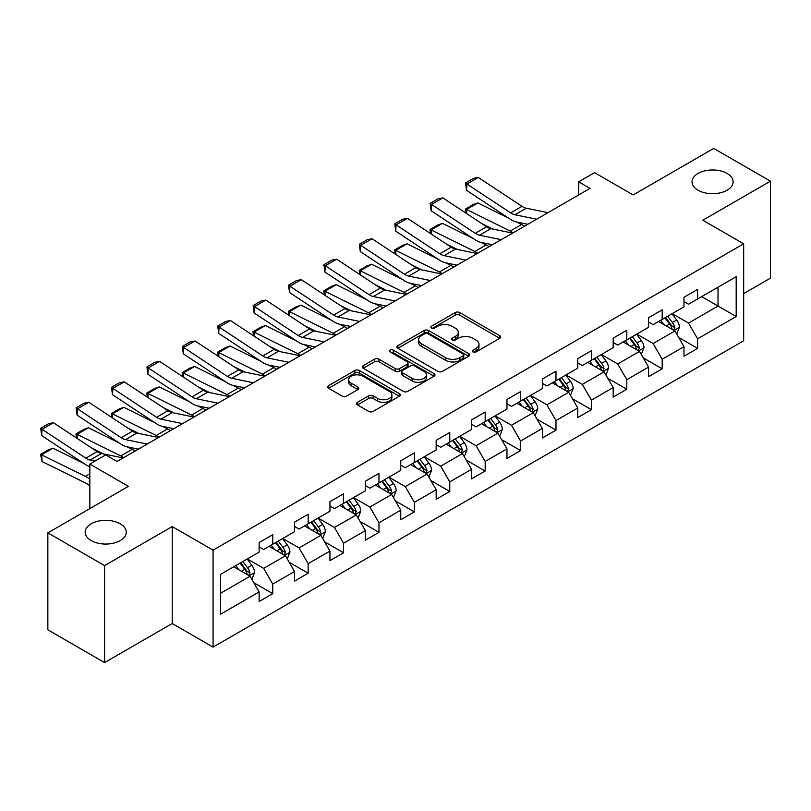 <?xml version="1.0" encoding="UTF-8"?>
<svg xmlns="http://www.w3.org/2000/svg" width="811" height="811" viewBox="0 0 811 811"><rect width="100%" height="100%" fill="white"/><g stroke="black" fill="none" stroke-linecap="round" stroke-linejoin="round"><path stroke-width="1.22" d="M472.985 351.944A2.21 1.277 0 0 0 476.108 351.944L499.769 338.278A3.153 1.815 0 0 0 500.691 337.001A3.153 1.815 0 0 0 499.769 335.713L459.675 312.559A3.153 1.815 0 0 0 455.224 312.559L431.553 326.225A2.21 1.277 0 0 0 430.905 327.127A2.21 1.277 0 0 0 431.553 328.029A2.21 1.277 0 0 0 434.666 328.029L437.737 326.255A10.077 5.819 0 0 1 451.991 326.255L455.336 328.181A10.077 5.819 0 0 1 458.286 332.297A10.077 5.819 0 0 1 455.336 336.413L452.264 338.187A2.21 1.277 0 0 0 451.626 339.089A2.21 1.277 0 0 0 452.264 339.981A2.21 1.277 0 0 0 455.387 339.981L458.448 338.217A10.077 5.819 0 0 1 472.712 338.217L476.047 340.144A10.077 5.819 0 0 1 478.997 344.259A10.077 5.819 0 0 1 476.047 348.375L472.985 350.149A2.21 1.277 0 0 0 472.337 351.051A2.21 1.277 0 0 0 472.985 351.944L472.985 350.149M120.241 523.815A20.539 11.861 0 0 0 97.857 521.25A20.539 11.861 0 0 0 85.175 532.198A20.539 11.861 0 0 0 91.197 540.592A20.539 11.861 0 0 0 113.581 543.157A20.539 11.861 0 0 0 126.263 532.198A20.539 11.861 0 0 0 120.241 523.815M727.102 173.453A20.539 11.861 0 0 0 704.718 170.878A20.539 11.861 0 0 0 692.036 181.836A20.539 11.861 0 0 0 698.058 190.22A20.539 11.861 0 0 0 720.442 192.795A20.539 11.861 0 0 0 733.124 181.836A20.539 11.861 0 0 0 727.102 173.453M357.428 402.327A3.153 1.815 0 0 0 356.505 403.614A3.153 1.815 0 0 0 357.428 404.902L368.681 411.4A3.153 1.815 0 0 0 373.131 411.4L399.417 396.224A3.153 1.815 0 0 0 400.34 394.937A3.153 1.815 0 0 0 399.417 393.649L359.324 370.495A3.153 1.815 0 0 0 354.863 370.495L328.577 385.671A3.153 1.815 0 0 0 327.654 386.959A3.153 1.815 0 0 0 328.577 388.246L342.171 396.092A3.153 1.815 0 0 0 346.621 396.092L357.874 389.594A3.153 1.815 0 0 0 358.797 388.317A3.153 1.815 0 0 0 357.874 387.029L351.133 383.137A8.424 4.866 0 0 1 348.669 379.7A8.424 4.866 0 0 1 353.87 375.199A8.424 4.866 0 0 1 363.054 376.253L389.452 391.5A8.424 4.866 0 0 1 391.916 394.937A8.424 4.866 0 0 1 386.715 399.428A8.424 4.866 0 0 1 377.531 398.373L373.131 395.839A3.153 1.815 0 0 0 368.681 395.839L357.428 402.327L357.428 404.902M743.667 293.602L770.45 278.143L770.45 181.177L713.71 148.423L633.148 194.934L594.564 172.662L578.679 181.836L590.023 188.385L117.068 461.449L105.724 454.9L89.839 464.064L89.839 508.619M104.589 565.612L104.589 662.577L172.216 623.527L172.216 526.572L104.589 565.612L47.849 532.857L128.412 486.347L89.839 464.064M172.216 526.572L213.07 550.152L743.667 243.807L743.667 340.772L213.07 647.117L213.07 550.152M770.45 181.177L702.823 220.227L743.667 243.807M437.96 371.397A3.153 1.815 0 0 0 442.411 371.397L468.697 356.222A3.153 1.815 0 0 0 469.62 354.934A3.153 1.815 0 0 0 468.697 353.647L428.603 330.503A3.153 1.815 0 0 0 424.143 330.503L397.856 345.679A3.153 1.815 0 0 0 396.934 346.966A3.153 1.815 0 0 0 397.856 348.254L437.96 371.397M391.054 352.42A2.21 1.277 0 0 1 393.294 352.734L393.294 350.119L434.057 373.648A3.153 1.815 0 0 1 434.98 374.935A3.153 1.815 0 0 1 434.057 376.223L407.771 391.399A3.153 1.815 0 0 1 403.32 391.399L363.216 368.245L363.216 365.68A3.153 1.815 0 0 0 362.294 366.967A3.153 1.815 0 0 0 363.216 368.245M363.216 365.68L374.469 359.182A3.153 1.815 0 0 1 378.919 359.182L395.18 368.569A3.153 1.815 0 0 0 399.641 368.569L407.102 364.261A3.153 1.815 0 0 0 408.024 362.973A3.153 1.815 0 0 0 407.102 361.686L390.172 351.913A2.21 1.277 0 0 1 389.523 351.011A2.21 1.277 0 0 1 390.892 349.835A2.21 1.277 0 0 1 393.294 350.119M104.589 662.577L47.849 629.823L47.849 532.857M253.802 582.714L272.749 593.652L272.749 584.092L294.545 571.512L294.545 581.082L308.16 573.215L308.16 563.645L329.945 551.074L329.945 560.634L343.56 552.778L343.56 543.208L365.345 530.627L365.345 540.197L378.97 532.33L378.97 522.771L400.756 510.19L400.756 519.76L414.37 511.893L414.37 502.333L436.156 489.753L436.156 499.312L449.77 491.456L449.77 481.886L471.556 469.305L471.556 478.875L485.181 471.019L485.181 461.449L506.966 448.868L506.966 458.438L520.581 450.571L520.581 441.012L542.366 428.431L542.366 437.991L555.981 430.134L555.981 420.564L577.767 407.994L577.767 417.553L591.391 409.697L591.391 400.127L613.177 387.546L613.177 397.116L626.791 389.25L626.791 379.69L648.577 367.109L648.577 376.679L662.192 368.812L662.192 359.253L683.987 346.672L683.987 356.232L697.602 348.375L697.602 338.805L736.185 316.533L736.185 276.703L718.029 287.185L718.029 306.051L736.185 316.533M272.749 593.652L259.135 601.519L259.135 591.949L220.551 614.231L220.551 574.391L259.135 552.119L259.135 542.549L272.749 534.692L272.749 544.262L294.545 531.681L294.545 522.112L308.16 514.255L308.16 523.815L329.945 511.234L329.945 501.674L343.56 493.808L343.56 503.378L365.345 490.797L365.345 481.237L378.97 473.371L378.97 482.94L400.756 470.36L400.756 460.79L414.37 452.933L414.37 462.493L436.156 449.923L436.156 440.353L449.77 432.496L449.77 442.056L471.556 429.475L471.556 419.916L485.181 412.049L485.181 421.619L506.966 409.038L506.966 399.468L520.581 391.612L520.581 401.171L542.366 388.601L542.366 379.031L555.981 371.174L555.981 380.734L577.767 368.153L577.767 358.594L591.391 350.727L591.391 360.297L613.177 347.716L613.177 338.157L626.791 330.29L626.791 339.86L648.577 327.279L648.577 317.709L662.192 309.853L662.192 319.412L683.987 306.832L683.987 297.272L697.602 289.405L697.602 298.975L736.185 276.703M269.12 546.35L285.462 555.788L263.676 568.369L247.335 558.931M259.135 546.878L263.676 549.503L272.749 544.262M263.676 568.369L272.749 584.092M285.462 555.788L294.545 571.512M304.53 525.913L320.862 535.351L299.077 547.922L282.735 538.494M294.545 526.44L299.077 529.056L308.16 523.815M299.077 547.922L308.16 563.645M320.862 535.351L329.945 551.074M339.931 505.476L356.272 514.904L334.487 527.485L318.145 518.057M329.945 505.993L334.487 508.619L343.56 503.378M334.487 527.485L343.56 543.208M356.272 514.904L365.345 530.627M375.331 485.029L391.672 494.467L369.887 507.047L353.545 497.609M365.345 485.556L369.887 488.181L378.97 482.94M369.887 507.047L378.97 522.771M391.672 494.467L400.756 510.19M410.741 464.591L427.083 474.029L405.287 486.61L388.945 477.172M400.756 465.119L405.287 467.734L414.37 462.493M405.287 486.61L414.37 502.333M427.083 474.029L436.156 489.753M446.141 444.154L462.483 453.582L440.697 466.163L424.356 456.735M436.156 444.681L440.697 447.297L449.77 442.056M440.697 466.163L449.77 481.886M462.483 453.582L471.556 469.305M481.541 423.717L497.883 433.145L476.098 445.726L459.756 436.288M471.556 424.234L476.098 426.86L485.181 421.619M476.098 445.726L485.181 461.449M497.883 433.145L506.966 448.868M516.952 403.27L533.293 412.708L511.498 425.288L495.166 415.85M506.966 403.797L511.498 406.412L520.581 401.171M511.498 425.288L520.581 441.012M533.293 412.708L542.366 428.431M552.352 382.833L568.693 392.271L546.908 404.841L530.566 395.413M542.366 383.36L546.908 385.975L555.981 380.734M546.908 404.841L555.981 420.564M568.693 392.271L577.767 407.994M587.752 362.395L604.094 371.823L582.308 384.404L565.966 374.966M577.767 362.912L582.308 365.538L591.391 360.297M582.308 384.404L591.391 400.127M604.094 371.823L613.177 387.546M623.162 341.948L639.504 351.386L617.718 363.967L601.377 354.529M613.177 342.475L617.718 345.101L626.791 339.86M617.718 363.967L626.791 379.69M639.504 351.386L648.577 367.109M658.562 321.511L674.904 330.949L653.119 343.519L636.777 334.091M648.577 322.038L653.119 324.653L662.192 319.412M653.119 343.519L662.192 359.253M674.904 330.949L683.987 346.672M701.687 296.613L718.029 306.051L688.519 323.082L672.177 313.654M683.987 301.591L688.519 304.216L697.602 298.975M688.519 323.082L697.602 338.805M172.216 623.527L213.07 647.117M578.679 181.836L578.679 194.934M220.551 593.267L250.062 576.226L233.72 566.798M250.062 576.226L259.135 591.949M678.645 337.437L697.602 348.375M643.245 357.874L662.192 368.812M607.844 378.311L626.791 389.25M572.434 398.748L591.391 409.697M537.034 419.196L555.981 430.134M501.634 439.633L520.581 450.571M466.224 460.07L485.181 471.019M430.823 480.517L449.77 491.456M395.423 500.955L414.37 511.893M360.013 521.392L378.97 532.33M324.613 541.839L343.56 552.778M289.203 562.276L308.16 573.215M473.867 352.258L476.047 351.001A10.077 5.819 0 0 0 478.997 346.885L478.997 344.259M458.286 332.297L458.286 334.923A10.077 5.819 0 0 1 455.336 339.039L453.146 340.296M499.728 338.309L459.675 315.185A3.153 1.815 0 0 0 455.224 315.185L432.435 328.333M468.657 356.252L428.603 333.118A3.153 1.815 0 0 0 424.143 333.118L397.897 348.274M463.132 355.836A2.21 1.277 0 0 0 463.77 354.934A2.21 1.277 0 0 0 463.132 354.042L427.934 333.716A2.21 1.277 0 0 0 424.812 333.716L421.578 335.582A10.077 5.819 0 0 0 418.628 339.697A10.077 5.819 0 0 0 421.578 343.813L445.644 357.702A10.077 5.819 0 0 0 459.898 357.702L463.132 355.836L463.132 358.462A2.21 1.277 0 0 0 463.77 357.56L463.77 354.934M418.628 339.697L418.628 342.313A10.077 5.819 0 0 0 421.578 346.429L421.578 343.813M463.132 358.462L459.898 360.327A10.077 5.819 0 0 1 445.644 360.327L421.578 346.429M363.257 368.275L374.469 361.797L374.469 359.182M408.024 362.973L408.024 365.599A3.153 1.815 0 0 1 407.102 366.886L399.641 371.195A3.153 1.815 0 0 1 395.18 371.195L378.919 361.797A3.153 1.815 0 0 0 374.469 361.797M393.294 352.734L434.017 376.243M412.059 378.311A8.424 4.866 0 0 0 421.244 379.366A8.424 4.866 0 0 0 426.444 374.875A8.424 4.866 0 0 0 423.981 371.428L414.674 366.065A3.153 1.815 0 0 0 410.224 366.065L402.763 370.374A3.153 1.815 0 0 0 401.84 371.661A3.153 1.815 0 0 0 402.763 372.938L412.059 378.311L412.059 380.937A8.424 4.866 0 0 0 421.244 381.991A8.424 4.866 0 0 0 426.444 377.49L426.444 374.875M401.84 371.661L401.84 374.276A3.153 1.815 0 0 0 402.763 375.564L402.763 372.938M412.059 380.937L402.763 375.564M391.916 394.937L391.916 397.552A8.424 4.866 0 0 1 386.715 402.053A8.424 4.866 0 0 1 377.531 400.999L373.131 398.454A3.153 1.815 0 0 0 368.681 398.454L357.469 404.932M348.669 379.7L348.669 382.316A8.424 4.866 0 0 0 351.133 385.752L351.133 383.137M357.833 389.625L351.133 385.752M399.377 396.244L359.324 373.121A3.153 1.815 0 0 0 354.863 373.121L328.617 388.276M676.698 334.051L679.395 327.249A8.505 4.907 -120 0 0 676.688 320.01L671.995 313.756M465.98 213.151L465.392 209.086L473.34 204.494L477.861 202.932L508.669 218.149M516.323 221.93L521.574 224.525A24.066 13.899 60 0 1 524.474 226.239M663.834 324.552L660.651 320.304M477.861 202.932L466.518 209.481L510.231 231.074A24.066 13.899 60 0 1 513.12 232.787M465.392 209.086L466.518 209.481L466.771 213.678M492.845 229.057L481.764 223.583M673.586 330.189L674.803 327.614A8.505 4.907 -120 0 0 672.37 322.494L667.686 316.249M665.557 317.476L670.758 324.41A4.329 2.504 60 0 1 671.538 325.728L674.803 327.614M664.959 317.821L669.653 324.065A8.505 4.907 60 0 1 672.086 329.185M536.629 219.213L514.934 214.763A16.048 9.266 60 0 1 510.636 212.877L466.923 183.996L466.518 190.291L510.231 219.183A24.066 13.899 -120 0 0 516.678 222.011L527.829 224.292M547.983 212.664L526.288 208.214A16.048 9.266 60 0 1 521.99 206.329L478.267 177.437L466.923 183.996L465.565 182.951L473.502 178.369L478.267 177.437M466.518 190.291L465.565 182.951M641.298 354.488L643.995 347.686A8.505 4.907 -120 0 0 641.278 340.448L636.594 334.193M430.57 233.588L429.992 229.523L437.94 224.941L442.461 223.38L473.269 238.586M480.923 242.367L486.174 244.963A24.066 13.899 60 0 1 489.063 246.676M628.434 344.989L625.251 340.742M442.461 223.38L431.107 229.929L474.83 251.511A24.066 13.899 60 0 1 477.72 253.225M429.992 229.523L431.107 229.929L431.361 234.115M457.434 249.494L446.364 244.03M638.186 350.626L639.403 348.051A8.505 4.907 -120 0 0 636.97 342.941L632.286 336.687M630.157 337.913L635.348 344.847A4.329 2.504 60 0 1 636.138 346.165L639.403 348.051M629.559 338.258L634.243 344.513A8.505 4.907 60 0 1 636.676 349.622M605.888 374.935L608.595 368.133A8.505 4.907 -120 0 0 605.878 360.885L601.194 354.64M395.17 254.036L394.592 249.96L402.53 245.378L407.051 243.817L437.869 259.033M445.513 262.805L450.774 265.4A24.066 13.899 60 0 1 453.663 267.113M593.023 365.437L589.84 361.189M407.051 243.817L395.707 250.366L439.42 271.959A24.066 13.899 60 0 1 442.319 273.672M394.592 249.96L395.707 250.366L395.961 254.553M422.034 269.941L410.954 264.467M602.786 371.063L604.002 368.498A8.505 4.907 -120 0 0 601.559 363.379L596.876 357.124M594.747 358.35L599.947 365.295A4.329 2.504 60 0 1 600.728 366.613L604.002 368.498M594.159 358.695L598.842 364.95A8.505 4.907 60 0 1 601.275 370.069M501.228 239.65L479.534 235.21A16.048 9.266 60 0 1 475.236 233.325L431.523 204.433L431.107 210.728L474.83 239.62A24.066 13.899 -120 0 0 481.278 242.448L492.429 244.74M512.572 233.102L490.878 228.651A16.048 9.266 60 0 1 486.58 226.766L442.867 197.884L431.523 204.433L430.154 203.389L438.102 198.807L442.867 197.884M431.107 210.728L430.154 203.389M465.818 260.098L444.134 255.647A16.048 9.266 60 0 1 439.836 253.762L396.113 224.87L395.707 231.165L439.42 260.057A24.066 13.899 -120 0 0 445.868 262.886L457.029 265.177M477.172 253.549L455.478 249.099A16.048 9.266 60 0 1 451.18 247.213L407.467 218.321L396.113 224.87L394.754 223.836L402.692 219.244L407.467 218.321M395.707 231.165L394.754 223.836M570.488 395.373L573.184 388.57A8.505 4.907 -120 0 0 570.468 381.332L565.784 375.077M359.76 274.473L359.182 270.398L367.13 265.815L371.651 264.254L402.459 279.471M410.113 283.252L415.364 285.847A24.066 13.899 60 0 1 418.263 287.56M557.623 385.874L554.44 381.626M371.651 264.254L360.307 270.803L404.02 292.396A24.066 13.899 60 0 1 406.909 294.109M359.182 270.398L360.307 270.803L360.56 275M386.634 290.379L375.554 284.904M567.376 391.51L568.592 388.935A8.505 4.907 -120 0 0 566.159 383.816L561.476 377.561M559.347 378.798L564.537 385.732A4.329 2.504 60 0 1 565.328 387.05L568.592 388.935M558.749 379.142L563.432 385.387A8.505 4.907 60 0 1 565.875 390.507M535.078 415.81L537.784 409.008A8.505 4.907 -120 0 0 535.067 401.769L530.384 395.515M324.359 294.91L323.782 290.845L331.719 286.253L336.251 284.691L367.059 299.908M374.712 303.689L379.964 306.284A24.066 13.899 60 0 1 382.853 307.998M522.223 406.311L519.04 402.063M336.251 284.691L324.897 291.25L368.61 312.833A24.066 13.899 60 0 1 371.509 314.546M323.782 290.845L324.897 291.25L325.15 295.437M351.224 310.816L340.144 305.352M531.975 411.947L533.192 409.373A8.505 4.907 -120 0 0 530.759 404.263L526.075 398.008M523.936 399.235L529.137 406.169A4.329 2.504 60 0 1 529.928 407.487L533.192 409.373M523.348 399.58L528.032 405.835A8.505 4.907 60 0 1 530.465 410.944M499.677 436.257L502.374 429.455A8.505 4.907 -120 0 0 499.667 422.207L494.984 415.952M288.959 315.357L288.381 311.282L296.319 306.7L300.84 305.139L331.658 320.355M339.302 324.126L344.553 326.721A24.066 13.899 60 0 1 347.453 328.435M486.813 426.758L483.63 422.511M300.84 305.139L289.497 311.688L333.209 333.28A24.066 13.899 60 0 1 336.099 334.994M288.381 311.282L289.497 311.688L289.75 315.874M315.824 331.263L304.743 325.789M496.565 432.385L497.782 429.81A8.505 4.907 -120 0 0 495.349 424.7L490.665 418.446M488.536 419.672L493.737 426.616A4.329 2.504 60 0 1 494.517 427.924L497.782 429.81M487.948 420.017L492.632 426.272A8.505 4.907 60 0 1 495.065 431.391M430.418 280.535L408.724 276.085A16.048 9.266 60 0 1 404.425 274.199L360.713 245.307L360.307 251.613L404.02 280.505A24.066 13.899 -120 0 0 410.467 283.323L421.619 285.614M441.762 273.986L420.078 269.536A16.048 9.266 60 0 1 415.779 267.65L372.056 238.758L360.713 245.307L359.344 244.273L367.292 239.691L372.056 238.758M360.307 251.613L359.344 244.273M395.018 300.972L373.324 296.522A16.048 9.266 60 0 1 369.025 294.646L325.312 265.755L324.897 272.05L368.61 300.942A24.066 13.899 -120 0 0 375.067 303.77L386.218 306.051M406.362 294.423L384.667 289.973A16.048 9.266 60 0 1 380.369 288.087L336.656 259.206L325.312 265.755L323.944 264.71L331.892 260.128L336.656 259.206M324.897 272.05L323.944 264.71M359.608 321.42L337.923 316.969A16.048 9.266 60 0 1 333.615 315.084L289.902 286.192L289.497 292.487L333.209 321.379A24.066 13.899 -120 0 0 339.657 324.207L350.818 326.498M370.962 314.861L349.267 310.42A16.048 9.266 60 0 1 344.969 308.535L301.256 279.643L289.902 286.192L288.544 285.158L296.481 280.565L301.256 279.643M289.497 292.487L288.544 285.158M464.277 456.694L466.974 449.892A8.505 4.907 -120 0 0 464.257 442.654L459.573 436.399M253.549 335.795L252.971 331.719L260.919 327.137L265.44 325.576L296.248 340.792M303.902 344.574L309.153 347.169A24.066 13.899 60 0 1 312.042 348.882M451.413 447.196L448.23 442.948M265.44 325.576L254.086 332.125L297.809 353.718A24.066 13.899 60 0 1 300.699 355.431M252.971 331.719L254.086 332.125L254.34 336.312M280.424 351.7L269.343 346.226M461.165 452.832L462.382 450.257A8.505 4.907 -120 0 0 459.949 445.138L455.265 438.883M453.136 440.12L458.327 447.054A4.329 2.504 60 0 1 459.117 448.371L462.382 450.257M452.538 440.454L457.222 446.709A8.505 4.907 60 0 1 459.655 451.828M324.207 341.857L302.513 337.406A16.048 9.266 60 0 1 298.215 335.521L254.502 306.629L254.086 312.934L297.809 341.816A24.066 13.899 -120 0 0 304.257 344.645L315.408 346.936M335.551 335.308L313.867 330.858A16.048 9.266 60 0 1 309.559 328.972L265.846 300.08L254.502 306.629L253.133 305.595L261.081 301.013L265.846 300.08M254.086 312.934L253.133 305.595M428.867 477.132L431.574 470.329A8.505 4.907 -120 0 0 428.857 463.091L424.173 456.836M218.149 356.232L217.571 352.167L225.509 347.574L230.03 346.013L260.848 361.23M268.492 365.011L273.753 367.606A24.066 13.899 60 0 1 276.642 369.319M416.002 467.633L412.829 463.385M230.03 346.013L218.686 352.572L262.399 374.155A24.066 13.899 60 0 1 265.298 375.868M217.571 352.167L218.686 352.572L218.94 356.759M245.013 372.137L233.933 366.663M425.765 473.269L426.981 470.694A8.505 4.907 -120 0 0 424.548 465.575L419.865 459.33M417.726 460.557L422.926 467.491A4.329 2.504 60 0 1 423.717 468.809L426.981 470.694M417.138 460.901L421.821 467.156A8.505 4.907 60 0 1 424.254 472.266M288.807 362.294L267.113 357.844A16.048 9.266 60 0 1 262.815 355.958L219.092 327.076L218.686 333.372L262.399 362.264A24.066 13.899 -120 0 0 268.857 365.092L280.008 367.373M300.151 355.745L278.457 351.295A16.048 9.266 60 0 1 274.159 349.409L230.446 320.517L219.092 327.076L217.733 326.032L225.681 321.45L230.446 320.517M218.686 333.372L217.733 326.032M393.467 497.569L396.163 490.777A8.505 4.907 -120 0 0 393.457 483.528L388.773 477.273M182.749 376.669L182.161 372.604L190.109 368.022L194.63 366.46L225.438 381.677M233.092 385.448L238.343 388.043A24.066 13.899 60 0 1 241.242 389.756M380.602 488.08L377.419 483.832M194.63 366.46L183.286 373.009L226.999 394.592A24.066 13.899 60 0 1 229.888 396.305M182.161 372.604L183.286 373.009L183.539 377.196M209.613 392.575L198.533 387.111M390.355 493.706L391.571 491.131A8.505 4.907 -120 0 0 389.138 486.022L384.455 479.767M382.326 480.994L387.526 487.938A4.329 2.504 60 0 1 388.307 489.246L391.571 491.131M381.738 481.339L386.421 487.593A8.505 4.907 60 0 1 388.854 492.703M253.397 382.741L231.713 378.291A16.048 9.266 60 0 1 227.404 376.405L183.691 347.513L183.286 353.809L226.999 382.701A24.066 13.899 -120 0 0 233.446 385.529L244.598 387.82M264.751 376.182L243.057 371.732A16.048 9.266 60 0 1 238.758 369.857L195.035 340.965L183.691 347.513L182.333 346.479L190.271 341.887L195.035 340.965M183.286 353.809L182.333 346.479M358.067 518.016L360.763 511.214A8.505 4.907 -120 0 0 358.046 503.966L353.363 497.721M147.338 397.116L146.761 393.041L154.708 388.459L159.23 386.898L190.038 402.114M197.691 405.895L202.943 408.48A24.066 13.899 60 0 1 205.832 410.194M345.202 508.517L342.019 504.27M159.23 386.898L147.876 393.447L191.599 415.039A24.066 13.899 60 0 1 194.488 416.753M146.761 393.041L147.876 393.447L148.129 397.633M174.213 413.022L163.133 407.548M354.954 514.144L356.171 511.579A8.505 4.907 -120 0 0 353.738 506.459L349.054 500.205M346.926 501.441L352.116 508.375A4.329 2.504 60 0 1 352.907 509.693L356.171 511.579M346.327 501.776L351.011 508.031A8.505 4.907 60 0 1 353.444 513.15M217.997 403.179L196.303 398.728A16.048 9.266 60 0 1 192.004 396.843L148.291 367.951L147.876 374.256L191.599 403.138A24.066 13.899 -120 0 0 198.046 405.966L209.197 408.257M229.341 396.63L207.657 392.179A16.048 9.266 60 0 1 203.348 390.294L159.635 361.402L148.291 367.951L146.923 366.917L154.871 362.324L159.635 361.402M147.876 374.256L146.923 366.917M322.656 538.453L325.363 531.651A8.505 4.907 -120 0 0 322.646 524.413L317.963 518.158M111.938 417.553L111.36 413.488L119.298 408.896L123.819 407.335L154.637 422.551M162.281 426.333L167.542 428.928A24.066 13.899 60 0 1 170.432 430.641M309.792 528.954L306.609 524.707M123.819 407.335L112.476 413.884L156.188 435.477A24.066 13.899 60 0 1 159.088 437.19M111.36 413.488L112.476 413.884L112.729 418.081M138.803 433.459L127.722 427.985M319.554 534.591L320.771 532.016A8.505 4.907 -120 0 0 318.338 526.897L313.644 520.642M311.515 521.878L316.716 528.813A4.329 2.504 60 0 1 317.506 530.13L320.771 532.016M310.927 522.223L315.611 528.468A8.505 4.907 60 0 1 318.044 533.587M182.597 423.616L160.902 419.165A16.048 9.266 60 0 1 156.604 417.28L112.881 388.398L112.476 394.693L156.188 423.585A24.066 13.899 -120 0 0 162.646 426.414L173.797 428.695M193.941 417.067L172.246 412.617A16.048 9.266 60 0 1 167.948 410.731L124.235 381.839L112.881 388.398L111.523 387.354L119.46 382.772L124.235 381.839M112.476 394.693L111.523 387.354M287.256 558.891L289.953 552.088A8.505 4.907 -120 0 0 287.246 544.85L282.552 538.595M76.538 437.991L75.95 433.926L83.898 429.333L88.419 427.782L119.227 442.988M126.881 446.77L132.132 449.365A24.066 13.899 60 0 1 135.031 451.078M274.392 549.392L271.209 545.144M88.419 427.782L77.075 434.331L120.788 455.914A24.066 13.899 60 0 1 123.677 457.627M75.95 433.926L77.075 434.331L77.329 438.518M103.402 453.896L92.322 448.432M284.144 555.028L285.36 552.453A8.505 4.907 -120 0 0 282.927 547.344L278.244 541.089M276.115 542.316L281.316 549.25A4.329 2.504 60 0 1 282.096 550.568L285.36 552.453M275.517 542.66L280.211 548.915A8.505 4.907 60 0 1 282.644 554.025M147.186 444.053L125.492 439.613A16.048 9.266 60 0 1 121.194 437.727L77.481 408.835L77.075 415.131L120.788 444.022A24.066 13.899 -120 0 0 127.236 446.851L138.387 449.132M158.54 437.504L136.846 433.054A16.048 9.266 60 0 1 132.548 431.168L88.825 402.286L77.481 408.835L76.122 407.791L84.06 403.209L88.825 402.286M77.075 415.131L76.122 407.791M251.856 579.338L254.553 572.536A8.505 4.907 -120 0 0 251.836 565.287L247.152 559.043M53.019 448.219L41.665 454.768L42.081 461.54L40.55 454.363L48.498 449.781L53.019 448.219L83.827 463.436M238.992 569.839L235.808 565.591M40.55 454.363L85.388 476.361A24.066 13.899 60 0 1 89.839 479.23M89.839 485.961A16.048 9.266 -120 0 0 85.794 483.123L42.081 461.54M248.744 575.465L249.96 572.901A8.505 4.907 -120 0 0 247.527 567.781L242.844 561.526M240.715 562.753L245.905 569.697A4.329 2.504 60 0 1 246.696 571.015L249.96 572.901M240.117 563.098L244.8 569.352A8.505 4.907 60 0 1 247.233 574.472M95.039 461.064L90.092 460.05A16.048 9.266 60 0 1 85.794 458.164L42.081 429.272L41.665 435.568L85.388 464.46A24.066 13.899 -120 0 0 89.839 466.73M123.13 457.951L101.436 453.501A16.048 9.266 60 0 1 97.138 451.615L53.425 422.724L42.081 429.272L40.712 428.238L48.66 423.646L53.425 422.724M41.665 435.568L40.712 428.238M476.047 351.001L476.047 348.375M452.264 339.981L452.264 338.187M455.336 339.039L455.336 336.413M431.553 328.029L431.553 326.225M455.224 315.185L455.224 312.559M459.675 315.185L459.675 312.559M499.769 338.278L499.769 335.713M397.856 348.254L397.856 345.679M424.143 333.118L424.143 330.503M428.603 333.118L428.603 330.503M468.697 356.222L468.697 353.647M445.644 360.327L445.644 357.702M459.898 360.327L459.898 357.702M378.919 361.797L378.919 359.182M395.18 371.195L395.18 368.569M399.641 371.195L399.641 368.569M407.102 366.886L407.102 364.261M434.057 376.223L434.057 373.648M368.681 398.454L368.681 395.839M373.131 398.454L373.131 395.839M377.531 400.999L377.531 398.373M357.874 389.594L357.874 387.029M328.577 388.246L328.577 385.671M354.863 373.121L354.863 370.495M359.324 373.121L359.324 370.495M399.417 396.224L399.417 393.649M674.063 330.462L679.344 327.411M672.37 322.494L676.688 320.01M666.318 325.992L669.653 324.065M521.574 224.525L510.231 231.074M514.934 214.763L526.288 208.214M510.636 212.877L521.99 206.329M638.662 350.899L643.934 347.858M636.97 342.941L641.278 340.448M630.917 346.429L634.243 344.513M486.174 244.963L474.83 251.511M603.262 371.337L608.534 368.295M601.559 363.379L605.878 360.885M595.517 366.866L598.842 364.95M450.774 265.4L439.42 271.959M479.534 235.21L490.878 228.651M475.236 233.325L486.58 226.766M444.134 255.647L455.478 249.099M439.836 253.762L451.18 247.213M567.852 391.784L573.134 388.733M566.159 383.816L570.468 381.332M560.107 387.313L563.432 385.387M415.364 285.847L404.02 292.396M532.452 412.221L537.723 409.18M530.759 404.263L535.067 401.769M524.707 407.751L528.032 405.835M379.964 306.284L368.61 312.833M497.042 432.658L502.323 429.617M495.349 424.7L499.667 422.207M489.307 428.188L492.632 426.272M344.553 326.721L333.209 333.28M408.724 276.085L420.078 269.536M404.425 274.199L415.779 267.65M373.324 296.522L384.667 289.973M369.025 294.646L380.369 288.087M337.923 316.969L349.267 310.42M333.615 315.084L344.969 308.535M461.641 453.106L466.923 450.054M459.949 445.138L464.257 442.654M453.896 448.635L457.222 446.709M309.153 347.169L297.809 353.718M302.513 337.406L313.867 330.858M298.215 335.521L309.559 328.972M426.241 473.543L431.513 470.492M424.548 465.575L428.857 463.091M418.496 469.072L421.821 467.156M273.753 367.606L262.399 374.155M267.113 357.844L278.457 351.295M262.815 355.958L274.159 349.409M390.831 493.98L396.113 490.939M389.138 486.022L393.457 483.528M383.086 489.509L386.421 487.593M238.343 388.043L226.999 394.592M231.713 378.291L243.057 371.732M227.404 376.405L238.758 369.857M355.431 514.427L360.702 511.376M353.738 506.459L358.046 503.966M347.686 509.957L351.011 508.031M202.943 408.48L191.599 415.039M196.303 398.728L207.657 392.179M192.004 396.843L203.348 390.294M320.031 534.865L325.302 531.813M318.338 526.897L322.646 524.413M312.286 530.394L315.611 528.468M167.542 428.928L156.188 435.477M160.902 419.165L172.246 412.617M156.604 417.28L167.948 410.731M284.62 555.302L289.902 552.261M282.927 547.344L287.246 544.85M276.875 550.831L280.211 548.915M132.132 449.365L120.788 455.914M125.492 439.613L136.846 433.054M121.194 437.727L132.548 431.168M249.22 575.739L254.492 572.698M247.527 567.781L251.836 565.287M241.475 571.268L244.8 569.352M89.839 473.786L85.388 476.361M90.092 460.05L101.436 453.501M85.794 458.164L97.138 451.615"/></g></svg>

